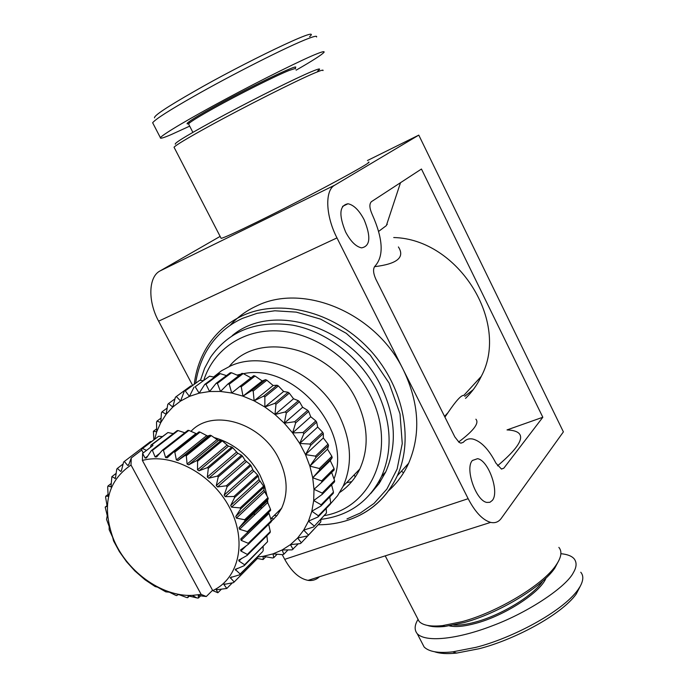 <?xml version="1.0" encoding="UTF-8"?>
<svg xmlns="http://www.w3.org/2000/svg" width="688" height="688" viewBox="0 0 688 688"><rect width="100%" height="100%" fill="white"/><g stroke="black" fill="none" stroke-linecap="round" stroke-linejoin="round"><path stroke-width="1.03" d="M434.558 651.751C439.959 653.634 447.329 654.082 456.669 653.075L479.097 648.732C513.248 640.107 560.806 615.382 576.166 594.148L580.371 586.03M422.079 643.031L424.126 646.995C428.985 651.768 438.514 653.394 452.721 651.854L476.044 647.313C511.881 638.232 561.958 612.062 577.877 589.926L580.19 586.339C583.467 580.302 583.656 575.598 580.767 572.244M309.6 36.645C324.53 23.71 240.207 64.767 194.257 91.409C166.909 107.027 153.673 115.851 154.533 117.872M316.549 36.997C317.237 35.716 314.76 36.12 309.11 38.21C288.048 46.044 229.371 76.067 194.188 96.157C169.368 110.269 155.522 119.127 152.65 122.748L153.037 123.496M364.107 219.678C359.119 210.244 353.752 204.938 347.999 203.76C339.408 205.411 338.625 214.845 345.651 232.071C350.639 241.411 355.945 246.682 361.57 247.869C370.29 246.218 371.133 236.818 364.107 219.678M492.341 500.4C499.703 491.972 488.36 460.074 477.549 458.69L472.389 460.504C464.684 468.244 475.967 500.967 486.889 502.429L489.925 502.292L492.341 500.4M417.074 617.463L419.13 621.436C422.939 625.418 430.714 626.82 442.47 625.633L462.052 621.668C497.544 612.165 542.729 584.929 555.801 565.527C561.348 557.547 562.363 551.501 558.862 547.381M322.947 70.606C323.79 69.497 321.004 70.305 314.571 73.023C296.588 80.53 243.844 107.122 208.739 126.429C187.721 138.004 176.154 144.936 174.038 147.215L220.943 237.962M368.278 162.222C377.248 159.702 307.476 197.361 257.518 221.803C236.225 232.234 224.099 237.756 221.14 238.358M230.007 325.467C237.463 317.159 246.39 310.632 256.796 305.876C303.683 282.622 376.276 313.126 403.598 370.359C419.25 403.486 420.936 434.455 408.646 463.256C403.727 474.015 397.036 483.174 388.565 490.742M427.403 625.409C431.694 626.871 437.559 627.215 445.024 626.433L463.996 622.606C498.361 613.421 542.041 587.079 554.726 568.236L558.966 560.29M317.615 71.045C321.666 68.069 319.55 68.301 311.277 71.75C295.935 78.183 257.991 97.017 225.277 114.492C190.404 133.3 173.754 143.207 175.345 144.231M453.719 625.074C459.515 625.444 466.791 624.429 475.546 622.029C501.475 615.124 534.034 595.172 542.755 581.05M295.505 68.895L295.298 68.465L289.012 70.503C275.639 75.843 238.555 94.437 213.65 108.334C201.266 115.24 193.328 120.013 189.845 122.67L188.529 123.892L188.761 124.339M200.432 380.378L204.62 368.243L210.614 357.124C229.216 330.782 256.572 320.126 292.684 325.157C326.551 331.461 359.841 357.106 376.706 390.32C391.403 421.142 393.011 449.84 381.548 476.414C369.009 501.561 348.79 515.88 320.883 519.371M232.174 335.675C272.689 301.163 352.686 326.49 381.066 386.217C395.652 416.851 397.217 445.403 385.779 471.856L379.157 483.475L370.729 493.528M449.376 625.848C455.542 627.267 464.305 626.441 475.657 623.371C504.579 615.751 540.682 592.316 546.014 578.058M295.419 68.06L295.745 67.028C293.561 65.842 245.057 89.44 212.652 107.569C200.053 114.604 191.986 119.471 188.46 122.172C186.465 123.745 186.56 124.236 188.744 123.625M203.889 379.896C213.985 349.005 243.973 328.623 279.414 331.005C314.812 333.37 351.955 359.11 369.774 394.241C397.896 447.105 372.827 507.452 324.452 515.596M273.927 518.984L271.167 518.434M229.267 366.515C258.327 329.664 331.246 347.027 356.186 399.556C368.14 424.496 369.336 447.673 359.772 469.087C355.068 478.796 348.403 486.571 339.777 492.41M213.555 377.024L221.441 370.815L230.394 366.016C265.172 349.676 318.432 373.102 339.107 415.363C351.413 440.87 352.746 464.512 343.114 486.287L337.533 495.756L330.438 503.883M237.016 375.098L240.86 374.16M243.449 373.679C294.232 362.567 352.91 430.834 334.015 478.977M281.375 508.699L280.902 508.922M190.989 431.333C212.248 408.156 261.019 422.363 278.554 458.148C287.489 476.294 288.504 492.995 281.607 508.234L277.109 515.415L271.287 521.358M213.77 437.43C233.645 443.098 249.039 455.637 259.944 475.047L264.476 485.582L267.142 496.323M267.606 500.09L267.821 503.392M261.13 506.781L261.079 508.828M207.131 436.149L210.244 435.22L185.253 455.379L177.994 460.47L176.36 459.954L174.829 452.119L200.053 432.107L199.013 431.875L173.763 451.87L167.227 457.812L165.602 457.563L163.426 450.305L188.899 430.413L187.884 430.353L162.385 450.227L156.666 456.918L155.092 456.944L152.409 450.382L178.106 430.568L177.134 430.671L151.42 450.477L146.492 457.924L145.108 458.079L142.605 453.383L142.399 460.453L212.747 590.605L217.864 592.755L216.299 589.771L226.791 588.481L223.892 584.439L233.542 582.641L257.235 558.656L234.169 581.979L230.282 577.628L239.673 574.807L262.67 551.587L240.164 574.007L235.279 569.475L244.249 565.665L267.555 541.714L244.584 564.753L239.003 561.047L238.745 560.178L247.138 555.431L270.117 532.564L270.298 531.592L247.319 554.433L240.912 551.036L240.568 549.961L248.248 544.354L271.278 521.728L271.296 520.696L248.256 543.296L241.118 540.355L240.998 538.695L270.651 510.358L270.504 509.283L247.362 531.626L239.605 529.287L239.08 527.791L244.962 520.825L268.234 498.748L267.924 497.673L244.636 519.724L236.397 518.116L235.769 516.43L240.628 508.982L264.08 487.207L263.607 486.158L240.146 507.907L231.564 507.142L230.695 505.508L234.625 497.519L258.275 476.053L257.665 475.047L233.989 496.487L225.225 496.65L224.142 495.119L227.1 486.743L250.982 465.57L250.243 464.641L226.326 485.788L217.554 486.932L216.281 485.539L218.251 476.93L242.391 456.049L241.54 455.224L217.374 476.079L208.748 478.237L207.32 477.025L208.318 468.356L232.733 447.742L231.796 447.045L207.355 467.634L199.038 470.807L197.499 469.809L197.576 461.252L222.267 440.879L221.269 440.32L196.553 460.676L188.693 464.839L187.084 464.065L186.31 455.791L211.276 435.624L210.244 435.22M254.388 513.179L254.345 515.243M142.605 453.383L152.968 445.446L151.936 444.766L167.932 432.537L151.025 445.041L150.517 447.32M167.932 432.537L173.264 433.655M178.106 430.568L184.805 432.752M188.899 430.413L196.587 433.801M200.053 432.107L208.017 436.287L177.994 460.47M211.276 435.624L218.414 440.449L221.269 440.32M222.267 440.879L228.45 446.168L231.796 447.045M232.733 447.742L237.85 453.306L241.54 455.224M242.391 456.049L245.134 460.341L250.243 464.641M250.982 465.57L253.055 470.196L257.665 475.047M258.275 476.053L259.015 479.648L263.607 486.158M264.08 487.207L263.865 490.226L267.924 497.673M268.234 498.748L267.116 501.139L270.504 509.283M268.655 512.285L271.296 520.696M268.681 524.282L270.298 531.592M266.892 535.771L267.555 541.714M263.143 546.685L263.151 550.804M257.424 556.876L257.235 558.656M124.313 461.467L123.608 462.044L121.294 471.151L120.615 471.383L117.347 468.39L116.771 469.104L115.395 478.435L111.86 476.646L110.992 486.872L107.964 486.012L107.681 486.923L108.154 496.237L105.728 496.246L105.608 497.226L106.95 505.104L106.846 506.428L105.195 507.108L107.259 515.699L106.545 519.371L109.177 526.509L109.151 529.648L112.651 537.268L113.52 540.82L119.359 551.578L126.515 561.683L134.831 570.928L145.03 579.778L155.153 586.537L157.612 587.182L165.799 591.852L169.325 592.179L175.707 595.318L176.721 595.602L178.08 594.57L179.645 594.879L186.672 597.545L187.686 597.666L188.34 595.903L197.447 598.044L198.428 598.001L198.29 595.576L206.288 596.522L201.154 594.398L131.012 465.028L131.245 457.993L128.561 465.191L127.658 465.415L124.313 461.467L150.466 441.601L151.394 441.593M444.921 417.117L447.965 412.688C456.024 400.743 461.313 394.981 463.824 395.394L481.282 376.362C510.307 322.466 458.432 239.003 393.734 237.532M465.535 398.378C472.028 392.091 477.274 384.755 481.282 376.362M398.404 246.949C405.146 257.389 397.174 263.968 374.478 266.686M463.299 442.324C465.871 439.383 469.061 438.29 472.862 439.047C481.11 441.283 488.798 449.324 495.936 463.179L501.492 469.07L503.805 468.21L542.823 417.255L421.46 169.024L371.408 201.679C369.172 203.923 369.413 208.129 372.131 214.286C383.061 238.719 384.05 255.962 375.115 266.007C372.836 268.561 373.094 272.981 375.88 279.276L454.837 436.914L459.094 442.35L460.84 443.149L463.299 442.324L460.926 443.167M403.564 472.828L401.465 471.177M386.966 223.738L386.346 225.612L378.692 231.357M497.51 465.819C524.746 442.823 527.92 430.851 507.022 429.923L542.823 417.255M458.638 441.997C473.688 430.671 479.441 423.068 475.89 419.198M563.386 431.875L501.303 518.322C498.611 522.003 495.059 523.362 490.647 522.39C482.735 520.102 475.236 512.207 468.158 498.697L336.974 237.91C325.57 215.808 324.702 190.395 334.695 185.192L418.786 135.123L563.386 431.875M282.243 554.657L284.72 559.335C291.583 571.685 299.366 578.694 308.052 580.371C312.472 580.973 316.274 579.76 319.456 576.75M464.727 396.34L473.267 389.632M367.444 160.528L418.786 135.123M220.126 236.397L159.934 270.995C148.505 276.886 147.636 301.069 158.618 321.176L192.58 385.314M346.511 482.778L351.774 481.591M378.667 482.073L379.57 482.873M379.681 481.944L380.473 481.419M417.874 619.69C414.451 625.34 414.253 630.045 417.306 633.811C426.362 642.945 458.991 638.722 492.505 625.727C529.502 611.942 566.663 586.391 573.388 572.588C576.699 567.041 576.94 562.44 574.127 558.785C571.685 555.999 567.273 554.304 560.892 553.694M296.141 70.167C312.705 60.639 322.01 54.67 324.074 52.236C324.616 51.153 322.208 51.686 316.841 53.845C304.715 58.471 261.973 79.516 225.148 99.373C191.539 117.399 163.099 134.083 160.373 137.669C159.857 138.942 163.426 137.935 171.071 134.65L189.682 126.136M276.894 515.69L274.228 515.45M313.805 529.459L301.318 542.798L297.655 537.99L303.726 530.104L308.491 521.126L311.845 511.21L313.694 500.546L313.995 489.323L312.713 477.782L309.875 466.129L305.515 454.613L299.719 443.468L292.598 432.933L284.299 423.206L274.985 414.503L264.854 407.004L254.121 400.837L242.993 396.15L231.71 393.003L220.504 391.455L209.582 391.515L199.159 393.175L189.441 396.374L180.6 401.035L172.791 407.047L166.143 414.279L160.768 422.587L156.735 431.797L154.662 439.107M320.883 519.32L320.771 521.977L307.656 535.918L320.771 521.977M326.215 508.449L326.473 513.016L313.547 526.999L326.473 513.016M329.793 496.908L330.739 503.005L318.398 515.811L318.002 516.98L330.335 504.166L330.739 503.005M331.599 484.851L333.465 492.118L321.124 504.786L320.9 506.05L333.241 493.365L333.465 492.118M331.633 472.45L334.583 480.559L322.216 493.072L322.173 494.405L334.54 481.867L334.583 480.559M321.631 480.895L312.713 477.782L319.696 469.887L332.184 457.692L330.249 460.633L334.05 468.545L321.631 480.895L321.778 482.271L334.187 469.904L334.05 468.545M319.361 468.502L309.875 466.129L315.964 457.503L328.546 445.497L327.522 449.221L331.857 456.333L319.361 468.502L319.696 469.887M332.184 457.692L331.857 456.333M315.448 456.135L305.515 454.613L310.641 445.377L323.334 433.56L323.308 437.955L328.038 444.147L315.448 456.135L315.964 457.503M328.546 445.497L328.038 444.147M317.675 427.059L322.663 432.253L309.953 444.052L299.719 443.468L303.829 433.75L316.661 422.122L317.675 427.059L299.719 443.468M323.334 433.56L322.663 432.253M302.987 432.503L292.598 432.933L295.668 422.879L308.645 411.433L310.735 416.756L315.835 420.893L302.987 432.503L303.829 433.75M316.661 422.122L315.835 420.893M294.688 421.727L284.299 423.206L286.32 412.981L299.452 401.715L302.634 407.27L307.674 410.306L294.688 421.727L295.668 422.879M308.645 411.433L307.674 410.306M285.219 411.949L274.985 414.503L275.983 404.26L289.287 393.149L293.535 398.782L298.368 400.7L285.219 411.949L286.32 412.981M299.452 401.715L298.368 400.7M274.779 403.374L264.854 407.004L264.863 396.899L278.339 385.934L283.628 391.481L288.1 392.28L274.779 403.374L275.983 404.26M289.287 393.149L288.1 392.28M263.59 396.168L254.121 400.837L253.21 391.033L266.849 380.197L273.119 385.495L277.083 385.22L263.59 396.168L264.863 396.899M278.339 385.934L277.083 385.22M251.885 390.483L242.993 396.15L241.247 386.776L255.059 376.044L262.214 380.946L265.551 379.656L251.885 390.483L253.21 391.033M266.849 380.197L265.551 379.656M255.059 376.044L253.734 375.682L239.906 386.407L241.247 386.776M239.906 386.407L231.71 393.003L229.224 384.205L243.199 373.55L250.974 377.824M243.199 373.55L241.892 373.378L227.891 384.024L229.224 384.205M227.891 384.024L220.504 391.455L217.391 383.354L231.521 372.75L238.676 375.82M231.521 372.75L230.239 372.767L216.092 383.362L217.391 383.354M216.092 383.362L209.582 391.515L205.97 384.214L220.237 373.636L226.438 375.605M220.237 373.636L219.016 373.842L204.74 384.411L205.97 384.214M204.74 384.411L199.159 393.175L195.194 386.751L209.573 376.181L214.45 377.213M209.573 376.181L195.194 386.751M194.042 387.129L189.441 396.374L185.244 390.887L199.726 380.301L202.865 380.645M199.726 380.301L185.244 390.887M184.195 391.446L180.6 401.035L176.309 396.537L190.877 385.899L191.771 385.908M298.248 543.83L292.099 549.875L282.14 549.97L290.413 544.647L297.655 537.99L307.656 535.918M293.079 549.248L290.413 544.647L300.458 543.58L301.318 542.798M257.407 557.039L263.212 556.317L273.016 553.874L282.14 549.97L283.834 554.227L287.962 549.936M257.252 558.458L263.074 559.559L263.212 556.317L272.611 557.968L273.772 557.684L273.016 553.874L282.751 554.691L283.834 554.227M176.309 396.537L175.388 397.251L172.791 407.047L168.551 403.555L167.76 404.415L166.143 414.279L162.076 411.802L161.439 412.791L160.768 422.587L157.002 421.108L156.52 422.2L156.735 431.797L153.39 431.281L156.649 428.83M153.871 439.701L153.39 431.281M309.953 444.052L310.641 445.377M322.216 493.072L313.995 489.323L321.778 482.271M321.124 504.786L313.694 500.546L322.173 494.405M318.398 515.811L311.845 511.21L320.9 506.05M314.115 525.933L308.491 521.126L318.002 516.98M308.379 534.98L303.726 530.104L313.547 526.999M277.109 554.244L273.772 557.684M146.51 450.391L142.554 448.499L158.653 436.252L141.737 448.929L141.685 450.038L143.224 452.902M158.653 436.252L162.084 436.588M265.792 556.79L263.074 559.559M217.864 592.755L221.441 589.169M212.566 590.278L206.288 596.522M200.87 595.584L198.428 598.001M232.398 582.813L226.791 588.481M189.527 595.868L187.686 597.666M233.542 582.641L234.169 581.979M312.713 477.782L330.249 460.633M239.673 574.807L240.164 574.007M309.875 466.129L327.522 449.221M305.515 454.613L323.308 437.955M244.249 565.665L244.584 564.753M247.138 555.431L247.319 554.433M292.598 432.933L310.735 416.756M284.299 423.206L302.634 407.27M248.248 544.354L248.256 543.296M274.985 414.503L293.535 398.782M264.854 407.004L283.628 391.481M247.517 532.718L247.362 531.626M254.121 400.837L273.119 385.495M244.962 520.825L244.636 519.724M242.993 396.15L262.214 380.946M240.628 508.982L240.146 507.907M234.625 497.519L233.989 496.487M157.002 421.108L161.052 418.098M162.076 411.802L167.141 408.07M227.1 486.743L226.326 485.788M168.551 403.555L174.95 398.868M218.251 476.93L217.374 476.079M208.318 468.356L207.355 467.634M105.195 507.108L107.001 505.68M197.576 461.252L196.553 460.676M105.728 496.246L108.214 494.302M186.31 455.791L185.253 455.379M107.964 486.012L111.25 483.466M174.829 452.119L173.763 451.87M111.86 476.646L116.212 473.318M163.426 450.305L162.385 450.227M117.347 468.39L123.135 463.987M152.409 450.382L151.42 450.477M131.245 457.993L141.685 450.038M151.936 444.766L151.025 445.041M142.554 448.499L141.737 448.929M131.012 465.028C107.844 480.903 101.764 504.958 112.746 537.19C125.225 570.386 161.052 596.857 192.322 595.387L201.154 594.398M212.747 590.605C239.132 578.462 247.456 540.845 229.431 507.297C211.732 473.636 171.647 452.463 142.399 460.453M195.659 383.07C201.429 345.617 224.52 326.344 242.787 318.252L257.063 313.324L274.839 310.778L296.227 312.12L320.625 319.129L346.288 333.327L370.282 355.128L389.09 383.07L400.003 413.858L402.256 443.562L397.096 469.113L386.888 489.065L374.031 503.427L360.34 513.016L346.976 518.915M194.274 384.076C196.071 369.422 200.87 356.212 208.67 344.456C217.193 331.728 228.554 322.087 242.769 315.551C279.878 298.54 332.588 311.191 367.607 347.5C402.729 383.698 414.563 437.946 397.277 475.795C387.017 497.519 370.866 512.216 348.825 519.879L348.764 519.896M501.354 469.044L503.805 468.21M284.72 559.335L468.158 498.697M159.934 270.995L334.695 185.192M158.618 321.176L336.974 237.91M216.324 589.969L216.944 589.349M223.961 584.774L224.847 583.88M230.394 578.118L231.615 576.897M235.459 570.146L237.197 568.408M239.003 561.047L241.746 558.329M240.912 551.036L246.33 545.713M241.118 540.355L268.879 513.472M239.605 529.287L267.503 502.704M239.226 527.593L267.15 501.062M236.397 518.116L264.467 491.86M235.769 516.43L263.865 490.226M231.564 507.142L259.849 481.222M230.695 505.508L259.015 479.648M225.225 496.65L253.76 471.074M224.142 495.119L252.72 469.594M217.554 486.932L246.364 461.682M216.281 485.539L245.134 460.341M208.748 478.237L237.85 453.306M207.32 477.025L236.474 452.136M199.038 470.807L228.45 446.168M197.499 469.809L226.963 445.205M188.693 464.839L218.414 440.449M187.084 464.065L216.858 439.709M176.36 459.954L206.426 435.805M115.507 478.203L114.905 478.667M165.602 457.563L195.951 433.569M121.509 470.695L120.615 471.383M155.092 456.944L159.754 453.306M128.897 464.469L127.658 465.415M145.108 458.079L147.722 456.058M318.277 524.763C328.701 524.806 338.677 523.25 348.214 520.085C370.445 512.465 386.802 497.699 397.277 475.795L408.646 463.256M456.669 653.075L452.721 651.854M342.538 206.383L347.999 203.76M477.549 458.69L472.424 460.461M554.726 568.236L555.801 565.527M188.529 123.892L192.872 132.345M381.548 476.414L385.779 471.856M295.298 68.465L295.745 67.028M343.114 486.287L359.772 469.087M270.711 518.89L281.607 508.234M447.965 412.688L444.56 416.403M386.94 223.832L387.241 224.443M386.346 225.612L400.511 182.69M490.647 522.39L308.052 580.371M419.13 621.436L385.237 555.861M445.024 626.433L442.47 625.633M354.165 474.875L355.249 476.982M189.845 122.67L188.46 122.172M424.126 646.995L417.306 633.811M152.65 122.748L160.373 137.669M576.166 594.148L577.877 589.926M380.498 481.471L379.767 480.052M235.279 569.475L235.752 569.002M238.745 560.178L239.278 559.645M240.568 549.961L241.187 549.351M240.688 539.074L242.486 537.337M239.08 527.791L267.116 501.139M192.322 595.387L196.734 597.855"/></g></svg>
